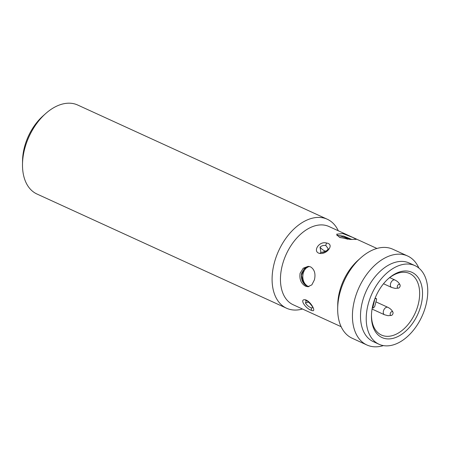<?xml version="1.0" encoding="UTF-8"?>
<svg xmlns="http://www.w3.org/2000/svg" width="450" height="450" viewBox="0 0 450 450"><rect width="100%" height="100%" fill="white"/><g stroke="black" fill="none" stroke-linecap="round" stroke-linejoin="round"><path stroke-width="0.67" d="M321.3 252.416L320.912 252.309L320.034 247.129C321.767 245.638 323.702 245.115 325.851 245.548L328.179 248.687M312.784 307.766L311.473 307.907C309.054 307.063 307.052 305.432 305.477 303.013L306.186 300.819M392.996 312.368A2.036 1.294 -65.4 0 1 391.404 315.416A2.036 1.294 -65.4 0 1 390.223 314.679A2.036 1.294 -65.4 0 1 391.067 312.075A2.036 1.294 -65.4 0 1 392.906 312.131A2.036 1.294 -65.4 0 1 392.996 312.368M399.493 287.415A2.036 1.294 -65.4 0 1 398.514 288.113A2.036 1.294 -65.4 0 1 397.299 287.235A2.036 1.294 -65.4 0 1 397.941 285.03A2.036 1.294 -65.4 0 1 400.016 284.833A2.036 1.294 -65.4 0 1 399.493 287.415M302.49 309.009A48.932 31.078 -65.4 0 1 286.56 308.228A48.932 31.078 -65.4 0 1 274.247 263.16A48.932 31.078 -65.4 0 1 327.279 219.234A48.932 31.078 -65.4 0 1 338.287 230.777M327.279 219.234L77.687 105.024A48.932 31.078 114.6 0 0 69.396 103.191A48.932 31.078 114.6 0 0 45.669 113.569A48.932 31.078 114.6 0 0 24.649 148.95A48.932 31.078 114.6 0 0 22.5 164.211A48.932 31.078 114.6 0 0 36.968 194.018L286.56 308.228M45.669 113.569L43.02 115.931A43.223 27.456 114.6 0 0 22.551 160.661L22.5 164.211M341.139 326.7L293.175 304.751A43.02 27.326 -65.4 0 1 282.347 265.129A43.02 27.326 -65.4 0 1 328.973 226.513L376.937 248.462M326.711 243.067C334.659 244.148 327.201 254.469 319.995 253.468C311.991 252.248 318.859 240.593 326.711 243.067A2.447 1.243 -77.3 0 0 325.851 245.548M353.104 237.578L356.338 239.355L350.196 239.422L339.491 237.341L336.611 234.214L342.9 233.572L353.104 237.578M383.4 345.6A48.932 31.078 -65.4 0 1 366.896 344.987L352.147 338.237A48.932 31.078 -65.4 0 1 337.68 308.424L337.736 304.751A43.02 27.326 -65.4 0 1 339.626 291.336A43.02 27.326 -65.4 0 1 358.11 260.229L360.849 257.788A48.932 31.078 -65.4 0 1 392.867 249.244L407.616 255.994A48.932 31.078 -65.4 0 1 418.871 268.082M300.105 273.251L303.244 268.2L308.183 266.349L310.596 266.889C314.522 269.443 315.799 273.746 314.426 279.804L311.85 284.867L307.822 286.734L305.567 286.194C301.089 283.635 299.272 279.321 300.105 273.251M308.942 266.411L304.425 268.515L301.601 273.279C300.78 279.338 302.614 283.652 307.114 286.222L308.548 286.678M337.68 308.424A48.932 31.078 -65.4 0 1 339.834 293.169A48.932 31.078 -65.4 0 1 360.849 257.788M351.996 239.518L343.614 236.087L336.921 235.457M366.896 344.987A48.932 31.078 -65.4 0 1 354.583 299.919A48.932 31.078 -65.4 0 1 407.616 255.994M379.007 344.25L373.281 341.629A43.223 27.456 -65.4 0 1 362.402 301.821A43.223 27.456 -65.4 0 1 401.923 261.399A43.223 27.456 -65.4 0 1 409.247 263.019L414.979 265.641A43.223 27.456 -65.4 0 1 424.153 310.967A43.223 27.456 -65.4 0 1 386.331 345.876A43.223 27.456 -65.4 0 1 379.007 344.25A43.223 27.456 -65.4 0 1 369.832 298.924A43.223 27.456 -65.4 0 1 407.655 264.021A43.223 27.456 -65.4 0 1 414.979 265.641M308.728 286.667L307.395 286.228L303.109 282.026L301.545 275.428L303.93 269.314L309.049 266.434M337.134 235.727L338.788 235.53L350.893 239.468M347.861 239.237A10.193 2.104 14.6 0 0 340.048 237.578M309.403 266.49A10.193 7.588 -89 0 0 302.85 275.642A10.193 7.588 -89 0 0 307.879 286.234A10.193 7.588 -89 0 0 308.976 286.616M371.469 315.067A33.846 21.499 114.6 0 0 381.476 335.064A33.846 21.499 114.6 0 0 387.214 336.336A33.846 21.499 114.6 0 0 418.162 304.689A33.846 21.499 114.6 0 0 409.641 273.516A33.846 21.499 114.6 0 0 403.909 272.244A33.846 21.499 114.6 0 0 387.968 279.011M373.033 304.526A35.882 22.793 114.6 0 0 371.452 315.714A35.882 22.793 114.6 0 0 392.259 338.518A35.882 22.793 114.6 0 0 420.952 305.364A35.882 22.793 114.6 0 0 415.17 274.354A35.882 22.793 114.6 0 0 388.446 278.578A35.882 22.793 114.6 0 0 373.033 304.526M375.086 298.243L376.459 298.676L376.639 299.137L374.715 306.517L373.5 307.89A6.525 1.344 14.6 0 1 372.741 307.912L374.929 298.642M375.913 298.62A6.525 1.344 -165.4 0 1 375.154 298.648M372.274 307.907L372.741 307.912M305.263 299.779C310.708 300.977 316.98 312.823 311.839 310.416C306.264 309.397 298.716 298.772 305.263 299.779A2.447 1.845 -78 0 0 306.433 300.848L306.433 300.848C306.433 299.177 314.004 307.783 312.812 307.89L312.834 307.62M320.034 247.129A5.709 2.171 -135.6 0 0 325.907 251.184M305.477 303.013A5.709 3.836 156.3 0 1 308.812 302.226M391.404 315.416L388.012 315.686L384.469 314.741A4.078 2.587 -65.4 0 1 383.394 313.341A4.078 2.587 -65.4 0 1 384.171 309.279A4.078 2.587 -65.4 0 1 387.174 307.17A4.078 2.587 -65.4 0 1 387.861 307.327C390.218 308.475 391.899 310.072 392.906 312.131M398.514 288.113L395.128 288.388L391.579 287.438A4.078 2.587 -65.4 0 1 390.555 283.686A4.078 2.587 -65.4 0 1 391.725 281.351A4.078 2.587 -65.4 0 1 394.976 280.024L389.7 277.611M311.839 310.416A2.447 1.918 -72.6 0 1 311.473 307.907M319.995 253.468A2.447 1.367 -80.3 0 1 321.384 252.428L321.384 252.428A2.447 1.367 -80.3 0 1 321.508 252.456M372.066 309.066L384.469 314.741M400.016 284.833C399.009 282.769 397.327 281.171 394.976 280.024M383.518 283.748L391.579 287.438M375.93 301.866L387.861 307.327M376.459 298.676L375.148 298.074M350.916 239.468L343.327 235.997M321.384 252.428C326.801 252.281 328.348 248.608 328.185 248.659C328.444 250.065 326.177 251.319 321.384 252.428L320.923 252.309"/></g></svg>

